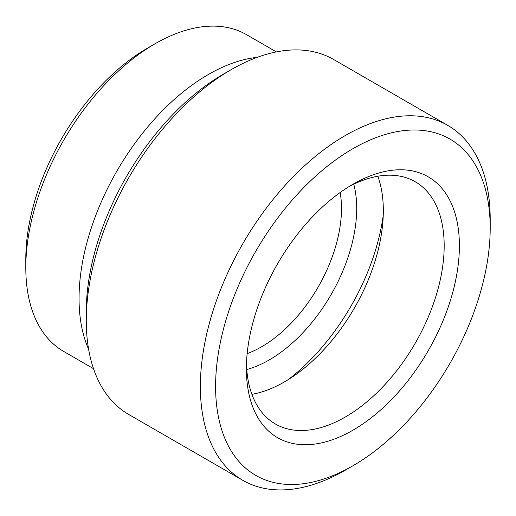 <?xml version="1.0" encoding="UTF-8"?>
<svg xmlns="http://www.w3.org/2000/svg" width="516" height="516" viewBox="0 0 516 516"><rect width="100%" height="100%" fill="white"/><g stroke="black" fill="none" stroke-linecap="round" stroke-linejoin="round"><path stroke-width="0.77" d="M352.892 184.276L352.899 184.276A150.608 86.952 -60 0 1 459.395 245.764A150.608 86.952 -60 0 1 352.899 430.221A150.608 86.952 -60 0 1 246.396 368.734A150.608 86.952 -60 0 1 352.892 184.276A150.608 86.952 -60 0 1 352.899 184.276M246.467 364.219A139.849 80.741 120 0 0 275.363 423.971A139.849 80.741 120 0 0 345.288 417.044A139.849 80.741 120 0 0 436.652 293.804A139.849 80.741 120 0 0 415.212 181.742A139.849 80.741 120 0 0 349.022 186.599M353.77 184.193A123.711 71.427 -60 0 1 269.223 359.949A123.711 71.427 -60 0 1 246.764 369.533M247.164 353.595A112.959 65.216 120 0 0 261.612 346.778A112.959 65.216 120 0 0 340.167 192.507M345.288 470.186L345.288 470.186A204.936 118.319 -60 0 1 345.288 470.186L352.899 465.793A194.177 112.107 -60 0 1 215.591 386.523A194.177 112.107 -60 0 1 352.899 148.705A194.177 112.107 -60 0 1 490.2 227.975A194.177 112.107 -60 0 1 352.899 465.793L345.288 470.186A204.936 118.319 -60 0 1 242.823 480.338A204.936 118.319 -60 0 1 211.405 316.121A204.936 118.319 -60 0 1 345.288 135.527A204.936 118.319 -60 0 1 447.759 125.375A204.936 118.319 -60 0 1 490.2 219.19A204.936 118.319 -60 0 1 490.148 223.673M242.823 480.338L128.716 414.458A204.936 118.319 -60 0 1 86.275 320.642A204.936 118.319 -60 0 1 231.181 69.654A204.936 118.319 -60 0 1 231.187 69.647A204.936 118.319 -60 0 1 333.652 59.501L447.759 125.375M86.275 320.642L86.275 311.858A194.177 112.107 -60 0 1 223.576 74.046A194.177 112.107 -60 0 1 223.576 74.04L231.181 69.654L223.576 74.046M88.636 349.351A182.883 105.587 -60 0 1 208.367 74.485A182.883 105.587 -60 0 1 257.22 57.341M93.506 368.663L63.674 351.441A182.883 105.587 -60 0 1 25.8 267.72A182.883 105.587 -60 0 1 155.116 43.737L155.116 43.737A182.883 105.587 -60 0 1 246.558 34.682L276.382 51.903M25.8 267.72L25.8 258.942A172.125 99.375 -60 0 1 147.511 48.13L155.116 43.744L147.511 48.13M383.246 215.249A163.52 94.409 -60 0 1 288.392 379.531M377.822 176.24A139.849 80.741 -60 0 1 284.432 381.911A139.849 80.741 -60 0 1 251.905 394.334M490.2 227.975L490.2 219.19"/></g></svg>

